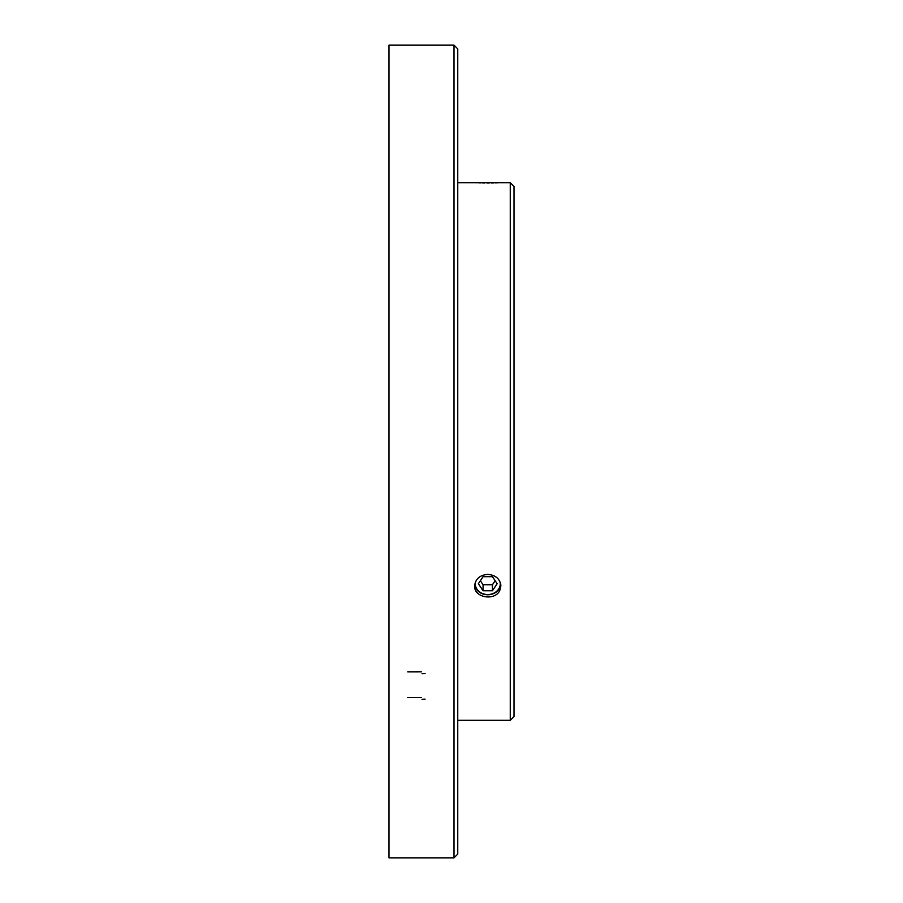 <?xml version="1.0" encoding="UTF-8"?>
<svg xmlns="http://www.w3.org/2000/svg" width="903" height="903" viewBox="0 0 903 903"><rect width="100%" height="100%" fill="white"/><g stroke="black" fill="none" stroke-linecap="round" stroke-linejoin="round"><path stroke-width="1.35" d="M483.071 590.754L478.376 583.722L483.071 576.678L492.451 576.678L497.147 583.722L492.451 590.754L483.071 590.754L483.071 584.726L492.451 584.726L495.149 580.731M492.451 590.754L492.451 584.726M500.804 584.659A13.127 11.367 -0 0 1 487.767 594.772A13.127 11.367 -0 0 1 474.707 584.659M487.744 574.376C495.724 575.098 500.104 578.936 500.883 585.889L499.788 590.438C495.025 601.353 473.849 597.696 474.628 585.912C475.407 578.958 479.775 575.109 487.744 574.376M510.263 720.312L514.01 716.564L514.01 186.436L510.263 182.688L510.263 720.312L457.753 720.312M388.99 857.85L388.99 45.15L454.006 45.15L388.99 45.15L388.99 857.85L454.006 857.85L454.006 45.15L454.006 857.85L388.99 857.85M454.006 857.85L457.753 854.103L457.753 48.897L454.006 45.15M510.263 182.688L457.753 182.688M475.858 182.745L476.457 182.767M478.838 182.857L480.599 182.914M482.642 182.959L484.753 182.993M486.977 183.004L489.223 183.004M491.401 182.982L493.546 182.948M495.431 182.891L497.327 182.835M480.362 580.731L483.071 584.726M475.407 582.04A12.507 10.825 180 0 0 475.26 583.722A12.507 10.825 180 0 0 488.726 594.513A12.507 10.825 180 0 0 500.115 582.04M422.04 673.751L425.076 673.536M421.385 671.809L407.738 671.843M422.04 699.306L425.076 699.103M421.385 697.466L407.738 697.488"/></g></svg>
